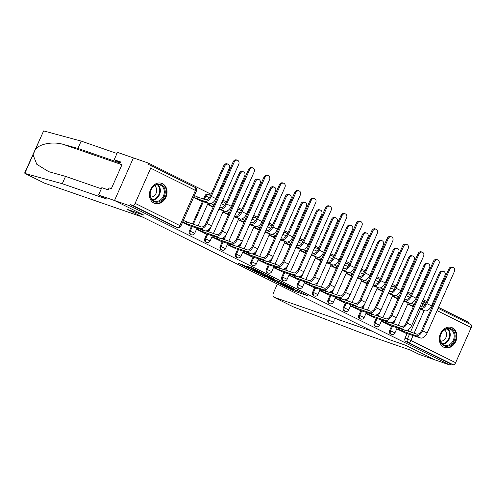 <?xml version="1.0" encoding="UTF-8"?>
<svg xmlns="http://www.w3.org/2000/svg" width="496" height="496" viewBox="0 0 496 496"><rect width="100%" height="100%" fill="white"/><g stroke="black" fill="none" stroke-linecap="round" stroke-linejoin="round"><path stroke-width="0.74" d="M282.708 285.336L294.872 291.35L308.537 296.056L296.565 290.135L299.578 291.859L289.633 287.736L292.652 289.459L291.84 289.273L282.708 285.336M443.808 347.219A10.621 8.575 109.1 0 0 444.633 347.566A10.621 8.575 109.1 0 0 456.016 340.851A10.621 8.575 109.1 0 0 452.402 327.837A10.621 8.575 109.1 0 0 451.577 327.49A10.621 8.575 109.1 0 0 440.194 334.205A10.621 8.575 109.1 0 0 443.808 347.219M153.934 203.075A10.621 8.575 109.1 0 0 154.752 203.416A10.621 8.575 109.1 0 0 166.141 196.701A10.621 8.575 109.1 0 0 162.521 183.687A10.621 8.575 109.1 0 0 161.702 183.346A10.621 8.575 109.1 0 0 150.313 190.061A10.621 8.575 109.1 0 0 153.934 203.075M243.319 265.038L238.068 263.215L251.212 269.644L264.876 274.344L251.249 267.635L246.927 266.284L261.652 272.98L252.148 269.762L246.289 267.022L248.688 267.753L243.319 265.038M277.363 284.053L273.488 292.789A4.086 2.399 -63.6 0 0 273.947 297.234A4.086 2.399 -63.6 0 0 274.114 297.302L293.601 306.993L365.781 334.633L410.564 350.139L419.052 354.361L434.992 359.879L405.567 345.247L388.647 339.388L127.001 209.281L143.927 215.14L114.508 200.508L129.611 205.741L450.095 365.106L450.647 363.866L452.997 364.678L408.27 342.438A2.722 2.201 -70.9 0 1 407.396 338.973L409.529 334.168M388.746 339.425L405.666 345.297L434.992 359.879L450.095 365.106M267.983 277.977L281.356 284.63L295.015 289.335L281.393 282.621L267.983 277.977M264.573 276.396L252.656 270.425L266.321 275.131L273.408 278.585L267.462 276.582L271.188 278.479L280.097 281.895L264.653 276.21M120.088 163.023L77.915 148.422L81.164 141.093L43.636 130.901L24.8 172.664L25.166 173.513L62.279 183.712L107.055 199.212L98.568 194.99L114.508 200.508L133.393 157.889L148.496 163.122L211.098 194.252M468.565 323.435L468.98 322.487L438.514 307.34M433.039 304.618L432.202 304.197M426.727 301.475L423.113 299.677M417.638 296.955L416.801 296.54M411.327 293.818L407.712 292.02M402.237 289.298L401.4 288.883M395.926 286.161L392.311 284.363M386.837 281.641L385.993 281.22M380.525 278.498L376.904 276.7M371.43 273.978L370.593 273.563M365.118 270.841L361.503 269.043M356.029 266.321L355.192 265.906M349.717 263.184L346.103 261.386M340.628 258.664L339.791 258.242M334.316 255.521L330.702 253.723M325.227 251.001L324.384 250.585M318.916 247.864L315.295 246.066M309.82 243.344L308.983 242.928M303.509 240.207L299.894 238.409M294.419 235.687L293.582 235.265M288.108 232.543L284.493 230.745M279.019 228.024L278.182 227.608M272.707 224.886L269.092 223.088M263.618 220.367L262.781 219.951M257.306 217.229L253.685 215.431M248.211 212.71L247.374 212.288M241.899 209.566L238.285 207.768M232.81 205.046L231.973 204.631M226.498 201.909L222.884 200.111M217.409 197.389L216.572 196.974M129.611 205.741L130.157 204.495L132.513 205.313A2.722 1.6 -63.6 0 0 135.129 203.354L150.716 168.187A2.722 1.6 -63.6 0 0 150.406 165.224A2.722 1.6 -63.6 0 0 150.294 165.18L147.944 164.362L148.496 163.122M450.647 363.866L405.92 341.626A2.722 2.201 -70.9 0 1 405.046 338.154L407.049 333.634M408.152 331.148L409.076 329.065M470.785 324.545A2.722 1.6 116.4 0 1 470.896 324.595A2.722 1.6 116.4 0 1 471.2 327.558L455.619 362.719A2.722 1.6 116.4 0 1 452.997 364.678M408.32 302.765L407.762 304.023L413.292 306.776M397.308 327.614L396.75 328.873L405.691 333.163M381.908 319.957L381.343 321.216L390.29 325.506M392.919 295.101L392.361 296.366L397.885 299.113M366.501 312.294L365.943 313.559L374.889 317.843M377.518 287.444L376.954 288.709L382.484 291.456M351.1 304.637L350.542 305.896L359.488 310.186M362.111 279.787L361.553 281.046L367.083 283.799M335.699 296.98L335.141 298.239L344.081 302.529M346.71 272.124L346.152 273.389L351.683 276.136M320.298 289.317L319.74 290.582L328.681 294.866M331.309 264.467L330.751 265.732L336.276 268.479M304.891 281.66L304.333 282.918L313.28 287.209M315.909 256.81L315.344 258.069L320.875 260.822M289.49 274.003L288.932 275.261L297.879 279.552M300.502 249.147L299.944 250.412L305.474 253.158M274.09 266.34L273.532 267.604L282.472 271.889M285.101 241.49L284.543 242.755L290.073 245.501M258.689 258.683L258.131 259.941L267.071 264.232M269.7 233.833L269.142 235.092L274.666 237.844M243.282 251.026L242.724 252.284L251.67 256.575M254.299 226.17L253.735 227.435L259.265 230.181M227.881 243.362L227.323 244.627L236.27 248.911M238.892 218.513L238.334 219.778L243.865 222.524M212.48 235.705L211.922 236.964L220.863 241.254M223.491 210.856L222.933 212.114L228.464 214.867M197.079 228.048L196.521 229.307L205.462 233.597M208.091 203.193L207.533 204.457L213.057 207.204M182.522 222.351L190.061 225.934M193.533 197.495L201.072 201.085M189.416 230.931L190.247 231.217A2.722 2.201 -70.9 0 0 191.332 234.775L190.495 234.484A2.722 2.201 109.1 0 1 189.416 230.931L191.419 226.405M192.522 223.919L202.43 201.556M203.534 199.07L204.997 195.765L205.834 196.056A2.722 2.201 -70.9 0 1 208.698 194.463A2.722 2.201 -70.9 0 1 208.909 194.55M204.817 238.588L205.648 238.88A2.722 2.201 -70.9 0 0 206.733 242.432L205.902 242.147A2.722 2.201 109.1 0 1 204.817 238.588L206.82 234.069M207.923 231.576L208.847 229.499M220.218 246.245L221.055 246.537A2.722 2.201 -70.9 0 0 222.14 250.096L221.303 249.804A2.722 2.201 109.1 0 1 220.218 246.245L222.22 241.726M223.324 239.239L224.248 237.156M235.619 253.909L236.456 254.194A2.722 2.201 -70.9 0 0 237.541 257.753L236.704 257.461A2.722 2.201 109.1 0 1 235.619 253.909L237.627 249.383M238.725 246.896L239.649 244.819M251.026 261.566L251.856 261.857A2.722 2.201 -70.9 0 0 252.941 265.41L252.104 265.124A2.722 2.201 109.1 0 1 251.026 261.566L253.028 257.046M254.132 254.553L255.049 252.476M266.426 269.223L267.257 269.514A2.722 2.201 -70.9 0 0 268.342 273.073L267.511 272.781A2.722 2.201 109.1 0 1 266.426 269.223L268.429 264.703M269.533 262.217L270.456 260.133M281.827 276.886L282.664 277.171A2.722 2.201 -70.9 0 0 283.749 280.73L282.912 280.438A2.722 2.201 109.1 0 1 281.827 276.886L283.83 272.36M284.933 269.874L285.857 267.797M297.228 284.543L298.065 284.834A2.722 2.201 -70.9 0 0 299.15 288.387L298.313 288.102A2.722 2.201 109.1 0 1 297.228 284.543L299.237 280.023M300.334 277.531L301.258 275.454M312.635 292.2L313.466 292.491A2.722 2.201 -70.9 0 0 314.551 296.05L313.714 295.759A2.722 2.201 109.1 0 1 312.635 292.2L314.638 287.68M315.741 285.194L316.659 283.111M328.036 299.863L328.867 300.148A2.722 2.201 -70.9 0 0 329.952 303.707L329.121 303.416A2.722 2.201 109.1 0 1 328.036 299.863L330.038 295.337M331.142 292.851L332.066 290.774M343.437 307.52L344.274 307.811A2.722 2.201 -70.9 0 0 345.352 311.364L344.522 311.079A2.722 2.201 109.1 0 1 343.437 307.52L345.439 303M346.543 300.508L347.467 298.431M358.837 315.177L359.674 315.468A2.722 2.201 -70.9 0 0 360.759 319.027L359.922 318.736A2.722 2.201 109.1 0 1 358.837 315.177L360.846 310.657M361.944 308.171L362.867 306.088M374.244 322.84L375.075 323.125A2.722 2.201 -70.9 0 0 376.16 326.684L375.323 326.393A2.722 2.201 109.1 0 1 374.244 322.84L376.247 318.314M377.351 315.828L378.268 313.751M389.645 330.497L390.476 330.789A2.722 2.201 -70.9 0 0 391.561 334.341L390.73 334.056A2.722 2.201 109.1 0 1 389.645 330.497L391.648 325.977M392.751 323.485L393.669 321.408M208.072 194.265A2.722 2.201 109.1 0 0 207.861 194.172A2.722 2.201 109.1 0 0 204.997 195.765M223.473 201.922A2.722 2.201 109.1 0 0 223.262 201.835A2.722 2.201 109.1 0 0 222.127 201.81M238.88 209.579A2.722 2.201 109.1 0 0 238.669 209.492A2.722 2.201 109.1 0 0 237.534 209.473M254.281 217.242A2.722 2.201 109.1 0 0 254.07 217.149A2.722 2.201 109.1 0 0 252.935 217.13M269.681 224.899A2.722 2.201 109.1 0 0 269.471 224.812A2.722 2.201 109.1 0 0 268.336 224.787M285.082 232.556A2.722 2.201 109.1 0 0 284.871 232.469A2.722 2.201 109.1 0 0 283.737 232.45M300.483 240.219A2.722 2.201 109.1 0 0 300.278 240.126A2.722 2.201 109.1 0 0 299.144 240.107M315.89 247.876A2.722 2.201 109.1 0 0 315.679 247.789A2.722 2.201 109.1 0 0 314.545 247.764M331.291 255.533A2.722 2.201 109.1 0 0 331.08 255.446A2.722 2.201 109.1 0 0 329.945 255.428M346.692 263.196A2.722 2.201 109.1 0 0 346.481 263.103A2.722 2.201 109.1 0 0 345.346 263.085M362.092 270.853A2.722 2.201 109.1 0 0 361.888 270.766A2.722 2.201 109.1 0 0 360.753 270.742M377.499 278.51A2.722 2.201 109.1 0 0 377.289 278.423A2.722 2.201 109.1 0 0 376.154 278.405M392.9 286.173A2.722 2.201 109.1 0 0 392.689 286.08A2.722 2.201 109.1 0 0 391.555 286.062M408.301 293.83A2.722 2.201 109.1 0 0 408.09 293.744A2.722 2.201 109.1 0 0 406.956 293.719M130.157 204.495L174.883 226.74A2.722 2.201 109.1 0 0 175.094 226.827L177.45 227.639A2.722 2.201 -70.9 0 1 177.239 227.552L132.513 205.313M423.702 301.487A2.722 2.201 109.1 0 0 423.497 301.401A2.722 2.201 109.1 0 0 422.363 301.382M279.62 283.724L292.764 288.356L285.541 285.088L276.687 282.112L279.62 283.724M262.074 274.691L270.618 278.405L262.074 274.691L262.465 273.792M419.07 308.81L424.855 310.812A6.876 4.036 -63.6 0 0 431.464 305.865L444.931 275.485A3.131 2.53 109.1 0 0 443.684 271.399A3.131 2.53 109.1 0 0 440.386 273.228L439.4 272.887A3.131 2.53 -70.9 0 1 442.692 271.052L443.684 271.399M411.06 303.199L413.813 304.445L413.1 306.057L413.54 306.212M419.331 308.214L420.31 308.555A6.876 4.036 -63.6 0 0 426.926 303.608L440.386 273.228M413.1 306.057L407.811 303.905M439.4 272.887L425.94 303.267A5.109 2.995 116.4 0 1 421.023 306.937L420.044 306.602M414.253 304.594L413.813 304.445M404.637 332.797L420.521 337.974A6.876 4.036 -63.6 0 0 427.13 333.027L454.361 271.585A3.131 2.53 109.1 0 0 453.115 267.493A3.131 2.53 109.1 0 0 449.816 269.328L448.83 268.987A3.131 2.53 -70.9 0 1 452.129 267.152L453.115 267.493M448.83 268.987L421.606 330.429A5.109 2.995 116.4 0 1 416.69 334.099L406.143 330.448M402.715 329.487L402.089 330.906L415.977 335.718A6.876 4.036 -63.6 0 0 422.592 330.77L449.816 269.328M402.089 330.906L398.449 329.325L398.951 328.185M396.8 328.755L398.449 329.325M403.663 301.153L409.448 303.155A6.876 4.036 -63.6 0 0 416.063 298.208L429.524 267.828A3.131 2.53 109.1 0 0 428.277 263.736A3.131 2.53 109.1 0 0 424.985 265.565L423.999 265.224A3.131 2.53 -70.9 0 1 427.292 263.395L428.277 263.736M395.659 295.542L398.412 296.782L397.699 298.4L398.139 298.549M403.93 300.557L404.91 300.892A6.876 4.036 -63.6 0 0 411.519 295.945L424.985 265.565M397.699 298.4L392.41 296.248M423.999 265.224L410.533 295.604A5.109 2.995 116.4 0 1 405.623 299.28L404.643 298.939M398.852 296.937L398.412 296.782M388.263 293.489L394.047 295.492A6.876 4.036 -63.6 0 0 400.663 290.544L414.123 260.164A3.131 2.53 109.1 0 0 412.877 256.079A3.131 2.53 109.1 0 0 409.584 257.908L408.592 257.567A3.131 2.53 -70.9 0 1 411.891 255.738L412.877 256.079M380.258 287.885L383.011 289.125L382.298 290.743L382.732 290.892M388.529 292.894L389.503 293.235A6.876 4.036 -63.6 0 0 396.118 288.288L409.584 257.908M382.298 290.743L377.01 288.591M408.592 257.567L395.132 287.947A5.109 2.995 116.4 0 1 390.222 291.623L389.242 291.282M383.451 289.273L383.011 289.125M293.601 306.993L292.931 306.609L293.601 306.993M388.74 339.438L372.552 331.384L274.114 297.302M77.915 148.422L63.5 144.46C53.425 141.261 39.469 143.716 35.439 149.395L33.04 154.808L36.809 164.325L48.707 171.672L65.528 176.378L101.32 188.771M98.568 194.99L101.816 187.662L108.19 189.869L109.07 187.879L111.346 188.672L121.973 164.691L119.697 163.897L120.578 161.913L114.204 159.706L120.23 162.7M114.204 159.706L117.453 152.371L133.393 157.889L114.508 200.508L143.828 215.09L126.902 209.231L143.096 217.285L44.659 183.204A4.086 2.399 116.4 0 1 44.491 183.136A4.086 2.399 116.4 0 1 44.336 183.043M81.164 141.093L116.963 153.487M62.279 183.712L65.528 176.378M33.04 154.808L24.843 173.302L44.659 183.204M119.697 163.897L121.849 164.97M454.162 340.634A9.188 7.421 -70.9 0 1 443.784 345.706A9.188 7.421 -70.9 0 1 440.832 334.006A9.188 7.421 -70.9 0 1 451.217 328.929A9.188 7.421 -70.9 0 1 454.162 340.634M440.95 334.118A8.513 6.87 109.1 0 0 444.335 345.228A8.513 6.87 109.1 0 0 453.288 340.256A8.513 6.87 109.1 0 0 449.903 329.146A8.513 6.87 109.1 0 0 440.95 334.118M440.529 341.198A6.057 4.892 109.1 0 0 445.972 337.454A6.057 4.892 109.1 0 0 444.416 329.958M443.66 347.144A10.552 8.519 109.1 0 0 444.044 347.287A10.552 8.519 109.1 0 0 455.148 341.124A10.552 8.519 109.1 0 0 450.951 327.348A10.552 8.519 109.1 0 0 450.56 327.224M164.281 196.484A9.188 7.421 -70.9 0 1 153.903 201.556A9.188 7.421 -70.9 0 1 150.951 189.856A9.188 7.421 -70.9 0 1 161.336 184.785A9.188 7.421 -70.9 0 1 164.281 196.484M151.069 189.968A8.513 6.87 109.1 0 0 154.454 201.078A8.513 6.87 109.1 0 0 163.407 196.106A8.513 6.87 109.1 0 0 160.022 184.996A8.513 6.87 109.1 0 0 151.069 189.968M150.648 197.048A6.057 4.892 109.1 0 0 156.091 193.304A6.057 4.892 109.1 0 0 154.535 185.814M153.785 202.994A10.552 8.519 109.1 0 0 154.163 203.143A10.552 8.519 109.1 0 0 165.267 196.974A10.552 8.519 109.1 0 0 161.07 183.198A10.552 8.519 109.1 0 0 160.679 183.074M389.236 325.14L405.114 330.317A6.876 4.036 -63.6 0 0 411.73 325.37L438.96 263.928A3.131 2.53 109.1 0 0 437.714 259.836A3.131 2.53 109.1 0 0 434.415 261.665L433.43 261.324A3.131 2.53 -70.9 0 1 436.722 259.495L437.714 259.836M433.43 261.324L406.199 322.772A5.109 2.995 116.4 0 1 401.289 326.442L390.743 322.791M387.314 321.83L386.688 323.249L400.576 328.061A6.876 4.036 -63.6 0 0 407.185 323.113L434.415 261.665M386.688 323.249L383.042 321.668L383.551 320.521M381.399 321.098L383.042 321.668M373.829 317.477L389.713 322.66A6.876 4.036 -63.6 0 0 396.329 317.713L423.553 256.265A3.131 2.53 109.1 0 0 422.307 252.179A3.131 2.53 109.1 0 0 419.015 254.008L418.029 253.667A3.131 2.53 -70.9 0 1 421.321 251.838L422.307 252.179M418.029 253.667L390.798 315.109A5.109 2.995 116.4 0 1 385.888 318.785L375.342 315.134M371.913 314.166L371.281 315.592L385.175 320.397A6.876 4.036 -63.6 0 0 391.784 315.45L419.015 254.008M371.281 315.592L367.641 314.011L368.15 312.864M365.998 313.441L367.641 314.011M372.862 285.832L378.646 287.835A6.876 4.036 -63.6 0 0 385.256 282.887L398.722 252.507A3.131 2.53 109.1 0 0 397.476 248.422A3.131 2.53 109.1 0 0 394.177 250.251L393.192 249.91A3.131 2.53 -70.9 0 1 396.49 248.074L397.476 248.422M364.858 280.221L367.61 281.468L366.891 283.08L367.331 283.235M373.122 285.237L374.102 285.578A6.876 4.036 -63.6 0 0 380.717 280.631L394.177 250.251M366.891 283.08L361.609 280.928M393.192 249.91L379.731 280.29A5.109 2.995 116.4 0 1 374.821 283.96L373.841 283.625M368.051 281.616L367.61 281.468M357.461 278.175L363.246 280.178A6.876 4.036 -63.6 0 0 369.855 275.23L383.321 244.85A3.131 2.53 109.1 0 0 382.075 240.758A3.131 2.53 109.1 0 0 378.777 242.587L377.791 242.246A3.131 2.53 -70.9 0 1 381.083 240.417L382.075 240.758M349.451 272.564L352.21 273.804L351.49 275.423L351.931 275.571M357.721 277.58L358.701 277.915A6.876 4.036 -63.6 0 0 365.316 272.967L378.777 242.587M351.49 275.423L346.202 273.271M377.791 242.246L364.331 272.626A5.109 2.995 116.4 0 1 359.414 276.303L358.441 275.962M352.644 273.959L352.21 273.804M342.054 270.512L347.839 272.515A6.876 4.036 -63.6 0 0 354.454 267.567L367.914 237.187A3.131 2.53 109.1 0 0 366.668 233.101A3.131 2.53 109.1 0 0 363.376 234.93L362.39 234.589A3.131 2.53 -70.9 0 1 365.682 232.76L366.668 233.101M334.05 264.907L336.803 266.147L336.09 267.766L336.53 267.914M342.321 269.917L343.3 270.258A6.876 4.036 -63.6 0 0 349.909 265.31L363.376 234.93M336.09 267.766L330.801 265.614M362.39 234.589L348.924 264.969A5.109 2.995 116.4 0 1 344.013 268.646L343.034 268.305M337.243 266.296L336.803 266.147M358.428 309.82L374.313 314.997A6.876 4.036 -63.6 0 0 380.922 310.05L408.152 248.608A3.131 2.53 109.1 0 0 406.906 244.516A3.131 2.53 109.1 0 0 403.614 246.351L402.622 246.01A3.131 2.53 -70.9 0 1 405.92 244.175L406.906 244.516M402.622 246.01L375.398 307.452A5.109 2.995 116.4 0 1 370.487 311.122L359.941 307.47M356.512 306.509L355.88 307.929L369.768 312.74A6.876 4.036 -63.6 0 0 376.383 307.793L403.614 246.351M355.88 307.929L352.241 306.348L352.749 305.207M350.591 305.778L352.241 306.348M343.027 302.163L358.912 307.34A6.876 4.036 -63.6 0 0 365.521 302.393L392.751 240.951A3.131 2.53 109.1 0 0 391.505 236.859A3.131 2.53 109.1 0 0 388.207 238.688L387.221 238.347A3.131 2.53 -70.9 0 1 390.519 236.518L391.505 236.859M387.221 238.347L359.997 299.795A5.109 2.995 116.4 0 1 355.08 303.465L344.534 299.813M341.112 298.852L340.479 300.272L354.367 305.083A6.876 4.036 -63.6 0 0 360.983 300.136L388.207 238.688M340.479 300.272L336.84 298.691L337.342 297.544M335.191 298.121L336.84 298.691M327.627 294.5L343.505 299.683A6.876 4.036 -63.6 0 0 350.12 294.736L377.351 233.287A3.131 2.53 109.1 0 0 376.104 229.202A3.131 2.53 109.1 0 0 372.806 231.031L371.82 230.69A3.131 2.53 -70.9 0 1 375.119 228.861L376.104 229.202M371.82 230.69L344.59 292.132A5.109 2.995 116.4 0 1 339.679 295.808L329.133 292.156M325.705 291.189L325.078 292.615L338.966 297.42A6.876 4.036 -63.6 0 0 345.576 292.473L372.806 231.031M325.078 292.615L321.433 291.034L321.941 289.887M319.79 290.464L321.433 291.034M326.653 262.855L332.438 264.858A6.876 4.036 -63.6 0 0 339.053 259.91L352.513 229.53A3.131 2.53 109.1 0 0 351.267 225.444A3.131 2.53 109.1 0 0 347.975 227.273L346.983 226.932A3.131 2.53 -70.9 0 1 350.281 225.097L351.267 225.444M318.649 257.244L321.402 258.49L320.689 260.102L321.123 260.257M326.92 262.26L327.899 262.601A6.876 4.036 -63.6 0 0 334.509 257.653L347.975 227.273M320.689 260.102L315.4 257.951M346.983 226.932L333.523 257.312A5.109 2.995 116.4 0 1 328.612 260.983L327.633 260.648M321.842 258.639L321.402 258.49M312.22 286.843L328.104 292.02A6.876 4.036 -63.6 0 0 334.719 287.072L361.944 225.63A3.131 2.53 109.1 0 0 360.697 221.538A3.131 2.53 109.1 0 0 357.405 223.374L356.419 223.033A3.131 2.53 -70.9 0 1 359.712 221.197L360.697 221.538M356.419 223.033L329.189 284.475A5.109 2.995 116.4 0 1 324.279 288.145L313.732 284.493M310.304 283.532L309.671 284.952L323.566 289.763A6.876 4.036 -63.6 0 0 330.175 284.816L357.405 223.374M309.671 284.952L306.032 283.371L306.54 282.23M304.389 282.801L306.032 283.371M311.252 255.198L317.037 257.201A6.876 4.036 -63.6 0 0 323.646 252.253L337.113 221.873A3.131 2.53 109.1 0 0 335.866 217.781A3.131 2.53 109.1 0 0 332.568 219.61L331.582 219.269A3.131 2.53 -70.9 0 1 334.881 217.44L335.866 217.781M303.248 249.587L306.001 250.827L305.282 252.445L305.722 252.594M311.513 254.603L312.492 254.938A6.876 4.036 -63.6 0 0 319.108 249.99L332.568 219.61M305.282 252.445L299.999 250.294M331.582 219.269L318.122 249.649A5.109 2.995 116.4 0 1 313.212 253.326L312.232 252.985M306.441 250.982L306.001 250.827M296.819 279.186L312.703 284.363A6.876 4.036 -63.6 0 0 319.319 279.415L346.543 217.973A3.131 2.53 109.1 0 0 345.297 213.881A3.131 2.53 109.1 0 0 342.004 215.71L341.019 215.369A3.131 2.53 -70.9 0 1 344.311 213.54L345.297 213.881M341.019 215.369L313.788 276.818A5.109 2.995 116.4 0 1 308.878 280.488L298.332 276.836M294.903 275.875L294.271 277.295L308.159 282.106A6.876 4.036 -63.6 0 0 314.774 277.159L342.004 215.71M294.271 277.295L290.631 275.714L291.14 274.567M288.982 275.144L290.631 275.714M295.852 247.535L301.636 249.538A6.876 4.036 -63.6 0 0 308.245 244.59L321.712 214.21A3.131 2.53 109.1 0 0 320.466 210.124A3.131 2.53 109.1 0 0 317.167 211.953L316.181 211.612A3.131 2.53 -70.9 0 1 319.474 209.783L320.466 210.124M287.841 241.93L290.6 243.17L289.881 244.788L290.321 244.937M296.112 246.94L297.092 247.281A6.876 4.036 -63.6 0 0 303.707 242.333L317.167 211.953M289.881 244.788L284.592 242.637M316.181 211.612L302.721 241.992A5.109 2.995 116.4 0 1 297.805 245.669L296.831 245.328M291.034 243.319L290.6 243.17M281.418 271.523L297.302 276.706A6.876 4.036 -63.6 0 0 303.912 271.758L331.142 210.31A3.131 2.53 109.1 0 0 329.896 206.224A3.131 2.53 109.1 0 0 326.597 208.053L325.612 207.712A3.131 2.53 -70.9 0 1 328.91 205.883L329.896 206.224M325.612 207.712L298.387 269.154A5.109 2.995 116.4 0 1 293.477 272.831L282.925 269.179M279.502 268.212L278.87 269.638L292.758 274.443A6.876 4.036 -63.6 0 0 299.373 269.495L326.597 208.053M278.87 269.638L275.23 268.057L275.733 266.91M273.581 267.487L275.23 268.057M280.445 239.878L286.229 241.881A6.876 4.036 -63.6 0 0 292.845 236.933L306.305 206.553A3.131 2.53 109.1 0 0 305.059 202.467A3.131 2.53 109.1 0 0 301.766 204.296L300.781 203.955A3.131 2.53 -70.9 0 1 304.073 202.12L305.059 202.467M272.44 234.267L275.193 235.513L274.48 237.125L274.92 237.28M280.711 239.283L281.691 239.624A6.876 4.036 -63.6 0 0 288.3 234.676L301.766 204.296M274.48 237.125L269.192 234.974M300.781 203.955L287.314 234.335A5.109 2.995 116.4 0 1 282.404 238.006L281.424 237.671M275.633 235.662L275.193 235.513M266.017 263.866L281.895 269.043A6.876 4.036 -63.6 0 0 288.511 264.095L315.741 202.653A3.131 2.53 109.1 0 0 314.495 198.561A3.131 2.53 109.1 0 0 311.197 200.396L310.211 200.055A3.131 2.53 -70.9 0 1 313.509 198.22L314.495 198.561M310.211 200.055L282.98 261.497A5.109 2.995 116.4 0 1 278.07 265.168L267.524 261.516M264.095 260.555L263.469 261.975L277.357 266.786A6.876 4.036 -63.6 0 0 283.966 261.838L311.197 200.396M263.469 261.975L259.823 260.394L260.332 259.253M258.18 259.823L259.823 260.394M265.044 232.221L270.828 234.224A6.876 4.036 -63.6 0 0 277.444 229.276L290.904 198.896A3.131 2.53 109.1 0 0 289.658 194.804A3.131 2.53 109.1 0 0 286.366 196.633L285.374 196.292A3.131 2.53 -70.9 0 1 288.672 194.463L289.658 194.804M257.04 226.61L259.792 227.85L259.079 229.468L259.513 229.617M265.31 231.626L266.29 231.961A6.876 4.036 -63.6 0 0 272.899 227.013L286.366 196.633M259.079 229.468L253.791 227.317M285.374 196.292L271.913 226.672A5.109 2.995 116.4 0 1 267.003 230.349L266.023 230.008M260.233 228.005L259.792 227.85M250.616 256.209L266.495 261.386A6.876 4.036 -63.6 0 0 273.11 256.438L300.334 194.996A3.131 2.53 109.1 0 0 299.088 190.904A3.131 2.53 109.1 0 0 295.796 192.733L294.81 192.392A3.131 2.53 -70.9 0 1 298.102 190.563L299.088 190.904M294.81 192.392L267.58 253.84A5.109 2.995 116.4 0 1 262.669 257.511L252.123 253.859M248.694 252.898L248.062 254.318L261.956 259.129A6.876 4.036 -63.6 0 0 268.565 254.181L295.796 192.733M248.062 254.318L244.423 252.737L244.931 251.59M242.78 252.166L244.423 252.737M249.643 224.558L255.428 226.56A6.876 4.036 -63.6 0 0 262.043 221.613L275.503 191.233A3.131 2.53 109.1 0 0 274.257 187.147A3.131 2.53 109.1 0 0 270.959 188.976L269.973 188.635A3.131 2.53 -70.9 0 1 273.271 186.806L274.257 187.147M241.639 218.953L244.392 220.193L243.672 221.811L244.113 221.96M249.903 223.963L250.883 224.304A6.876 4.036 -63.6 0 0 257.498 219.356L270.959 188.976M243.672 221.811L238.39 219.66M269.973 188.635L256.513 219.015A5.109 2.995 116.4 0 1 251.602 222.692L250.623 222.351M244.832 220.342L244.392 220.193M235.209 248.546L251.094 253.729A6.876 4.036 -63.6 0 0 257.709 248.781L284.933 187.333A3.131 2.53 109.1 0 0 283.687 183.247A3.131 2.53 109.1 0 0 280.395 185.076L279.409 184.735A3.131 2.53 -70.9 0 1 282.701 182.906L283.687 183.247M279.409 184.735L252.179 246.177A5.109 2.995 116.4 0 1 247.268 249.854L236.722 246.202M233.294 245.235L232.661 246.661L246.549 251.466A6.876 4.036 -63.6 0 0 253.165 246.518L280.395 185.076M232.661 246.661L229.022 245.08L229.53 243.933M227.373 244.509L229.022 245.08M234.242 216.901L240.027 218.903A6.876 4.036 -63.6 0 0 246.636 213.956L260.102 183.576A3.131 2.53 109.1 0 0 258.856 179.49A3.131 2.53 109.1 0 0 255.558 181.319L254.572 180.978A3.131 2.53 -70.9 0 1 257.87 179.143L258.856 179.49M226.232 211.29L228.991 212.536L228.272 214.148L228.712 214.303M234.503 216.306L235.482 216.647A6.876 4.036 -63.6 0 0 242.098 211.699L255.558 181.319M228.272 214.148L222.983 211.997M254.572 180.978L241.112 211.358A5.109 2.995 116.4 0 1 236.195 215.028L235.222 214.694M229.425 212.685L228.991 212.536M219.809 240.889L235.693 246.066A6.876 4.036 -63.6 0 0 242.302 241.118L269.533 179.676A3.131 2.53 109.1 0 0 268.286 175.584A3.131 2.53 109.1 0 0 264.988 177.419L264.002 177.078A3.131 2.53 -70.9 0 1 267.301 175.243L268.286 175.584M264.002 177.078L236.778 238.52A5.109 2.995 116.4 0 1 231.868 242.191L221.315 238.539M217.893 237.578L217.26 238.998L231.148 243.809A6.876 4.036 -63.6 0 0 237.764 238.861L264.988 177.419M217.26 238.998L213.621 237.417L214.123 236.276M211.972 236.846L213.621 237.417M218.835 209.244L224.62 211.246A6.876 4.036 -63.6 0 0 231.235 206.299L244.695 175.919A3.131 2.53 109.1 0 0 243.449 171.827A3.131 2.53 109.1 0 0 240.157 173.656L239.171 173.315A3.131 2.53 -70.9 0 1 242.463 171.486L243.449 171.827M210.831 203.633L213.584 204.873L212.871 206.491L213.311 206.64M219.102 208.649L220.081 208.983A6.876 4.036 -63.6 0 0 226.691 204.036L240.157 173.656M212.871 206.491L207.582 204.34M239.171 173.315L225.705 203.695A5.109 2.995 116.4 0 1 220.794 207.371L219.815 207.03M214.024 205.028L213.584 204.873M204.408 233.232L220.286 238.409A6.876 4.036 -63.6 0 0 226.901 233.461L254.132 172.019A3.131 2.53 109.1 0 0 252.886 167.927A3.131 2.53 109.1 0 0 249.587 169.756L248.601 169.415A3.131 2.53 -70.9 0 1 251.9 167.586L252.886 167.927M248.601 169.415L221.371 230.863A5.109 2.995 116.4 0 1 216.461 234.534L205.914 230.882M202.486 229.921L201.86 231.341L215.748 236.152A6.876 4.036 -63.6 0 0 222.363 231.204L249.587 169.756M201.86 231.341L198.214 229.76L198.722 228.613M196.571 229.189L198.214 229.76M200.018 200.719L209.219 203.583A6.876 4.036 -63.6 0 0 215.834 198.636L229.295 168.256A3.131 2.53 109.1 0 0 228.048 164.17A3.131 2.53 109.1 0 0 224.756 165.999L223.77 165.658A3.131 2.53 -70.9 0 1 227.063 163.829L228.048 164.17M194.382 195.579L198.183 197.216L197.47 198.834L204.681 201.326A6.876 4.036 -63.6 0 0 211.29 196.379L224.756 165.999M197.47 198.834L193.669 197.197M223.77 165.658L210.304 196.038A5.109 2.995 116.4 0 1 205.394 199.714L198.183 197.216M189.007 225.568L204.885 230.752A6.876 4.036 -63.6 0 0 211.501 225.804L238.725 164.356A3.131 2.53 109.1 0 0 237.479 160.27A3.131 2.53 109.1 0 0 234.186 162.099L233.201 161.758A3.131 2.53 -70.9 0 1 236.493 159.929L237.479 160.27M183.371 220.429L187.172 222.065L186.453 223.684L200.347 228.489A6.876 4.036 -63.6 0 0 206.956 223.541L234.186 162.099M233.201 161.758L205.97 223.2A5.109 2.995 116.4 0 1 201.06 226.877L187.172 222.065M186.453 223.684L182.813 222.103L183.532 220.484M135.129 203.354L179.856 225.593L195.436 190.427L150.716 168.187M405.046 338.154L410.893 340.479L455.619 362.719M410.508 331.96L420.54 309.318M421.55 307.036L422.983 303.806A2.722 2.201 -70.9 0 1 425.847 302.219A2.722 2.201 -70.9 0 1 426.058 302.306A2.722 1.6 -63.6 0 1 426.169 302.349A2.722 2.722 0 0 0 425.847 302.219L423.497 301.401M421.507 303.298L425.14 304.687M424.148 310.57L414.11 333.207M413.131 335.42L410.893 340.479A2.722 1.6 116.4 0 1 408.27 342.438L405.92 341.626M471.2 327.558L437.075 310.589M431.601 307.867L430.646 307.39M191.332 234.775A2.722 2.722 0 0 0 194.711 233.306L190.247 231.217L192.374 226.418M193.353 224.211L203.391 201.568M204.371 199.355L205.834 196.056L209.405 197.6M206.733 242.432A2.722 2.722 0 0 0 210.118 240.963L205.648 238.88L207.781 234.075M208.76 231.868L211.023 226.759M222.14 250.096A2.722 2.722 0 0 0 225.519 248.62L221.055 246.537L223.181 241.738M224.161 239.525L226.424 234.416M237.541 257.753A2.722 2.722 0 0 0 240.92 256.283L236.456 254.194L238.582 249.395M239.562 247.188L241.825 242.079M252.941 265.41A2.722 2.722 0 0 0 256.32 263.94L251.856 261.857L253.983 257.052M254.963 254.845L257.232 249.736M268.342 273.073A2.722 2.722 0 0 0 271.727 271.597L267.257 269.514L269.39 264.715M270.37 262.502L272.633 257.393M283.749 280.73A2.722 2.722 0 0 0 287.128 279.26L282.664 277.171L284.791 272.372M285.77 270.165L288.033 265.056M299.15 288.387A2.722 2.722 0 0 0 302.529 286.917L298.065 284.834L300.192 280.029M301.171 277.822L303.434 272.713M314.551 296.05A2.722 2.722 0 0 0 317.93 294.574L313.466 292.491L315.592 287.692M316.572 285.479L318.835 280.37M329.952 303.707A2.722 2.722 0 0 0 333.337 302.238L328.867 300.148L330.999 295.349M331.979 293.142L334.242 288.033M345.352 311.364A2.722 2.722 0 0 0 348.738 309.895L344.274 307.811L346.4 303.006M347.38 300.799L349.643 295.69M360.759 319.027A2.722 2.722 0 0 0 364.138 317.552L359.674 315.468L361.801 310.67M362.781 308.456L365.044 303.347M376.16 326.684A2.722 2.722 0 0 0 379.539 325.215L375.075 323.125L377.202 318.327M378.181 316.119L380.444 311.011M391.561 334.341A2.722 2.722 0 0 0 394.94 332.872L390.476 330.789L392.609 325.984M393.588 323.776L395.851 318.668M406.336 295.126A2.722 2.201 -70.9 0 1 408.927 294.029A2.722 2.201 -70.9 0 1 409.138 294.122M406.106 295.641L409.634 297.172M390.935 287.463A2.722 2.201 -70.9 0 1 393.526 286.372A2.722 2.201 -70.9 0 1 393.737 286.459M375.534 279.806A2.722 2.201 -70.9 0 1 378.119 278.715A2.722 2.201 -70.9 0 1 378.33 278.802M360.127 272.149A2.722 2.201 -70.9 0 1 362.719 271.052A2.722 2.201 -70.9 0 1 362.929 271.145M344.726 264.486A2.722 2.201 -70.9 0 1 347.318 263.395A2.722 2.201 -70.9 0 1 347.529 263.481M329.325 256.829A2.722 2.201 -70.9 0 1 331.917 255.738A2.722 2.201 -70.9 0 1 332.128 255.824M313.925 249.172A2.722 2.201 -70.9 0 1 316.51 248.074A2.722 2.201 -70.9 0 1 316.721 248.167M298.518 241.509A2.722 2.201 -70.9 0 1 301.109 240.417A2.722 2.201 -70.9 0 1 301.32 240.504M283.117 233.852A2.722 2.201 -70.9 0 1 285.708 232.76A2.722 2.201 -70.9 0 1 285.919 232.847M267.716 226.195A2.722 2.201 -70.9 0 1 270.308 225.097A2.722 2.201 -70.9 0 1 270.518 225.19M252.315 218.531A2.722 2.201 -70.9 0 1 254.907 217.44A2.722 2.201 -70.9 0 1 255.111 217.527M236.908 210.874A2.722 2.201 -70.9 0 1 239.5 209.783A2.722 2.201 -70.9 0 1 239.711 209.87M221.507 203.217A2.722 2.201 -70.9 0 1 224.099 202.12A2.722 2.201 -70.9 0 1 224.31 202.213M390.705 287.978L394.233 289.509M375.305 280.321L378.832 281.852M359.898 272.664L363.425 274.195M344.497 265L348.025 266.532M329.096 257.343L332.624 258.875M313.695 249.686L317.223 251.218M298.294 242.023L301.816 243.555M282.887 234.366L286.415 235.898M267.487 226.709L271.014 228.241M252.086 219.046L255.614 220.577M236.685 211.389L240.207 212.92M221.278 203.732L224.806 205.263M174.883 226.74L177.239 227.552A2.722 1.6 116.4 0 0 179.856 225.593L180.829 226.17L196.41 191.01A2.722 2.722 0 0 0 195.133 187.463A2.722 1.6 -63.6 0 0 195.021 187.42M150.406 165.224L195.133 187.463A2.722 1.6 -63.6 0 1 195.436 190.427L196.41 191.01M295.312 290.358L294.872 291.35M293.607 289.602L293.161 290.613M285.727 284.667L285.541 285.088M277.89 281.412L277.493 282.305M268.051 275.875L267.716 276.644M267.325 275.534L266.898 276.508M265.577 274.871L265.18 275.764M255.961 269.861L255.793 270.239M253.828 268.807L253.537 269.458M252.148 267.995L251.825 268.72M424.855 310.812L420.31 308.555M409.994 303.273L409.46 304.476M413.67 304.37L412.951 305.982M431.464 305.865L426.926 303.608M415.977 335.718L420.521 337.974M401.94 330.838L402.56 329.431M422.592 330.77L427.13 333.027M409.448 303.155L404.91 300.892M394.587 295.616L394.06 296.819M398.263 296.707L397.55 298.325M416.063 298.208L411.519 295.945M394.047 295.492L389.503 293.235M379.186 287.959L378.653 289.156M382.862 289.05L382.149 290.668M400.663 290.544L396.118 288.288M43.636 130.901L35.439 149.395M119.821 163.959L63.5 144.46M447.795 328.842A8.513 6.87 -70.9 0 1 449.333 338.886A8.513 6.87 -70.9 0 1 442.488 344.162M442.066 343.759A8.234 6.646 109.1 0 0 448.756 338.656A8.234 6.646 109.1 0 0 447.212 328.898M157.914 184.692A8.513 6.87 -70.9 0 1 159.458 194.736A8.513 6.87 -70.9 0 1 152.607 200.012M152.185 199.615A8.234 6.646 109.1 0 0 158.875 194.506A8.234 6.646 109.1 0 0 157.331 184.748M400.576 328.061L405.114 330.317M386.539 323.175L387.159 321.774M407.185 323.113L411.73 325.37M385.175 320.397L389.713 322.66M371.132 315.518L371.758 314.117M391.784 315.45L396.329 317.713M378.646 287.835L374.102 285.578M363.785 280.296L363.252 281.499M367.462 281.393L366.742 283.005M385.256 282.887L380.717 280.631M363.246 280.178L358.701 277.915M348.384 272.639L347.851 273.842M352.061 273.73L351.342 275.348M369.855 275.23L365.316 272.967M347.839 272.515L343.3 270.258M332.983 264.982L332.45 266.178M336.654 266.073L335.941 267.691M354.454 267.567L349.909 265.31M369.768 312.74L374.313 314.997M355.731 307.861L356.351 306.454M376.383 307.793L380.922 310.05M354.367 305.083L358.912 307.34M340.33 300.198L340.95 298.797M360.983 300.136L365.521 302.393M338.966 297.42L343.505 299.683M324.93 292.541L325.55 291.14M345.576 292.473L350.12 294.736M332.438 264.858L327.899 262.601M317.576 257.319L317.043 258.521M321.253 258.416L320.54 260.028M339.053 259.91L334.509 257.653M323.566 289.763L328.104 292.02M309.523 284.884L310.149 283.476M330.175 284.816L334.719 287.072M317.037 257.201L312.492 254.938M302.176 249.662L301.642 250.864M305.852 250.753L305.133 252.371M323.646 252.253L319.108 249.99M308.159 282.106L312.703 284.363M294.122 277.221L294.748 275.819M314.774 277.159L319.319 279.415M301.636 249.538L297.092 247.281M286.775 242.005L286.242 243.201M290.451 243.096L289.732 244.714M308.245 244.59L303.707 242.333M292.758 274.443L297.302 276.706M278.721 269.564L279.341 268.162M299.373 269.495L303.912 271.758M286.229 241.881L281.691 239.624M271.374 234.341L270.841 235.544M275.044 235.439L274.331 237.051M292.845 236.933L288.3 234.676M277.357 266.786L281.895 269.043M263.32 261.907L263.94 260.499M283.966 261.838L288.511 264.095M270.828 234.224L266.29 231.961M255.967 226.684L255.434 227.887M259.644 227.776L258.931 229.394M277.444 229.276L272.899 227.013M261.956 259.129L266.495 261.386M247.919 254.243L248.539 252.842M268.565 254.181L273.11 256.438M255.428 226.56L250.883 224.304M240.566 219.027L240.033 220.224M244.243 220.119L243.524 221.737M262.043 221.613L257.498 219.356M246.549 251.466L251.094 253.729M232.512 246.586L233.139 245.185M253.165 246.518L257.709 248.781M240.027 218.903L235.482 216.647M225.165 211.364L224.632 212.567M228.842 212.462L228.123 214.074M246.636 213.956L242.098 211.699M231.148 243.809L235.693 246.066M217.112 238.929L217.732 237.522M237.764 238.861L242.302 241.118M224.62 211.246L220.081 208.983M209.765 203.707L209.231 204.91M213.435 204.798L212.722 206.417M231.235 206.299L226.691 204.036M215.748 236.152L220.286 238.409M201.711 231.266L202.331 229.865M222.363 231.204L226.901 233.461M209.219 203.583L204.681 201.326M194.544 195.635L193.824 197.247M198.034 197.141L197.321 198.76M215.834 198.636L211.29 196.379M200.347 228.489L204.885 230.752M186.31 223.609L187.023 221.991M206.956 223.541L211.501 225.804M408.09 293.744L408.927 294.029A2.722 2.722 0 0 1 410.552 295.566M408.289 302.752L398.257 325.395M397.277 327.602L394.94 332.872M392.689 286.08L393.526 286.372A2.722 2.722 0 0 1 395.151 287.903M377.289 278.423L378.119 278.715A2.722 2.722 0 0 1 379.75 280.246M361.888 270.766L362.719 271.052A2.722 2.722 0 0 1 364.343 272.589M346.481 263.103L347.318 263.395A2.722 2.722 0 0 1 348.942 264.926M331.08 255.446L331.917 255.738A2.722 2.722 0 0 1 333.541 257.269M315.679 247.789L316.51 248.074A2.722 2.722 0 0 1 318.141 249.612M300.278 240.126L301.109 240.417A2.722 2.722 0 0 1 302.734 241.949M284.871 232.469L285.708 232.76A2.722 2.722 0 0 1 287.333 234.292M269.471 224.812L270.308 225.097A2.722 2.722 0 0 1 271.932 226.635M254.07 217.149L254.907 217.44A2.722 2.722 0 0 1 256.531 218.972M238.669 209.492L239.5 209.783A2.722 2.722 0 0 1 241.124 211.315M223.262 201.835L224.099 202.12A2.722 2.722 0 0 1 225.723 203.658M207.861 194.172L208.698 194.463A2.722 2.722 0 0 1 210.323 195.994M392.888 295.095L382.856 317.731M381.877 319.945L379.539 325.215M377.487 287.432L367.455 310.074M366.476 312.288L364.138 317.552M362.086 279.775L352.048 302.417M351.069 304.625L348.738 309.895M346.679 272.118L336.648 294.754M335.668 296.968L333.337 302.238M331.278 264.455L321.247 287.097M320.267 289.311L317.93 294.574M315.878 256.798L305.846 279.44M304.866 281.647L302.529 286.917M300.477 249.141L290.439 271.777M289.459 273.99L287.128 279.26M285.07 241.478L275.038 264.12M274.059 266.333L271.727 271.597M269.669 233.821L259.637 256.463M258.658 258.67L256.32 263.94M254.268 226.164L244.237 248.8M243.257 251.013L240.92 256.283M238.867 218.5L228.83 241.143M227.85 243.356L225.519 248.62M223.46 210.843L213.429 233.486M212.449 235.693L210.118 240.963M208.06 203.186L198.028 225.823M197.048 228.036L194.711 233.306M177.45 227.639A2.722 2.722 0 0 0 180.829 226.17M470.896 324.595L438.098 308.283M432.624 305.561L431.787 305.145M277.115 281.145L276.687 282.112M267.821 275.764L267.462 276.582M261.82 273.569L261.392 274.53M246.475 266.606L246.289 267.022M273.947 297.234L293.384 306.9M25.054 173.47L44.491 183.136M450.951 327.348L450.641 327.236M444.044 347.287L443.734 347.181M161.07 183.198L160.76 183.092"/></g></svg>

